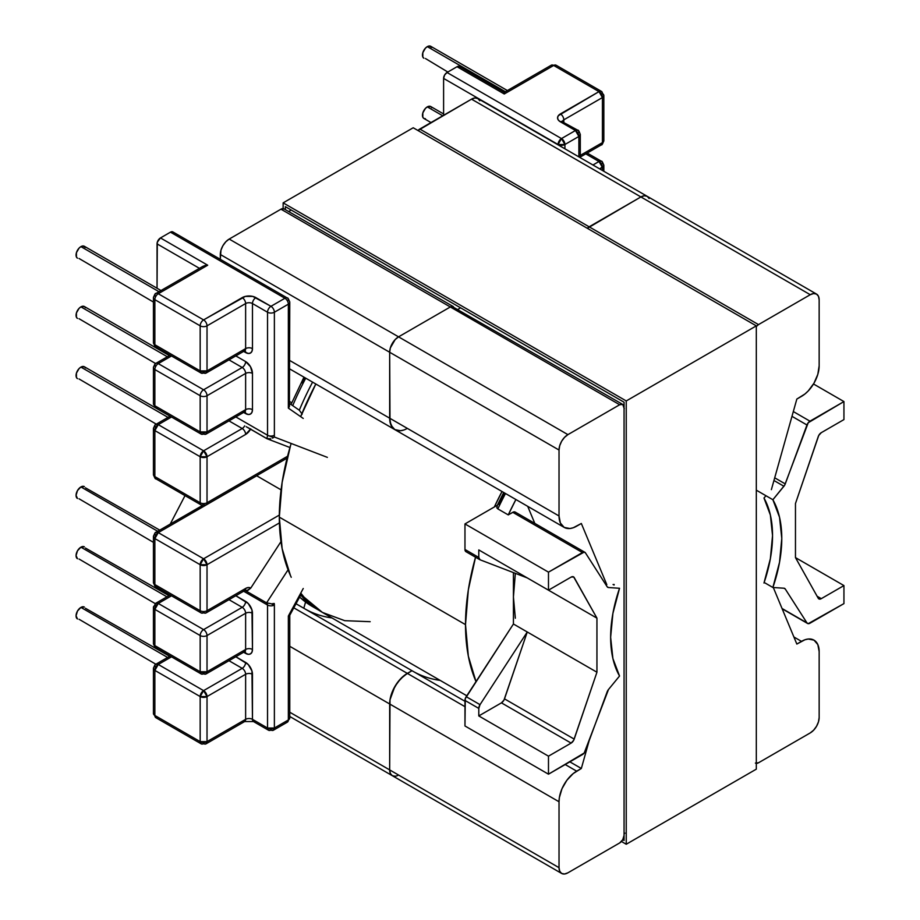<?xml version="1.0" encoding="UTF-8"?>
<svg xmlns="http://www.w3.org/2000/svg" width="920" height="920" viewBox="0 0 920 920"><rect width="100%" height="100%" fill="white"/><g stroke="black" fill="none" stroke-linecap="round" stroke-linejoin="round"><path stroke-width="1.38" d="M442.738 115.782L427.317 106.881A6.877 3.967 120 0 0 422.82 112.941A6.877 3.967 120 0 0 423.878 118.45L422.82 117.231L422.82 112.941L425.454 108.376L427.317 106.881L442.738 115.782M505.367 91.712L427.317 46.644A6.877 3.967 120 0 0 422.82 52.704A6.877 3.967 120 0 0 423.878 58.213L422.82 56.994L422.82 52.704L425.454 48.15L427.317 46.644L505.367 91.712M168.015 417.381L80.925 367.103A6.877 3.967 120 0 0 76.429 373.152A6.877 3.967 120 0 0 77.487 378.66L76.429 377.453L76.429 373.152L79.062 368.598L80.925 367.103L168.015 417.381M167.336 356.753L80.925 306.866A6.877 3.967 120 0 0 76.429 312.926A6.877 3.967 120 0 0 77.487 318.435L76.429 317.216L76.429 312.926L79.062 308.372L80.925 306.866L167.336 356.753M158.987 291.697L80.925 246.629A6.877 3.967 120 0 0 76.429 252.689A6.877 3.967 120 0 0 77.487 258.198L76.429 256.99L76.429 252.689L79.062 248.135L80.925 246.629L158.987 291.697M299.621 597.08A208.046 120.117 120 0 0 312.34 606.487L319.286 610.489A208.046 120.117 -60 0 1 319.183 610.431A208.046 120.117 -60 0 1 300.714 595.056A208.046 120.117 120 0 0 316.687 608.925M80.925 486.933L157.745 531.288L80.925 486.933A6.877 3.967 120 0 0 76.429 492.993A6.877 3.967 120 0 0 77.487 498.502L76.061 495.351L77.487 490.567L80.925 486.933L84.364 486.599A6.877 3.967 120 0 0 80.925 486.933M80.925 547.17L166.922 596.815L80.925 547.17A6.877 3.967 120 0 0 76.429 553.23A6.877 3.967 120 0 0 77.487 558.739L76.061 555.588L77.487 550.792L80.925 547.17L84.364 546.825A6.877 3.967 120 0 0 80.925 547.17M80.925 607.407L167.612 657.455L80.925 607.407A6.877 3.967 120 0 0 76.429 613.456A6.877 3.967 120 0 0 77.487 618.964L76.061 615.825L77.487 611.029L80.925 607.407L84.364 607.062A6.877 3.967 120 0 0 80.925 607.407M619.539 676.016A121.014 69.874 -60 0 1 619.539 588.271L608.499 587.535L607.154 586.741L585.453 552.874L584.2 552.08L548.481 572.148L548.481 590.168L571.124 577.093L573.666 576.932L596.942 618.148L527.252 577.909L480.022 559.774L527.264 577.921L596.942 618.148L596.942 672.221L596.942 618.148L574.195 577.53L572.631 576.633L574.195 577.53A4.841 2.794 -60 0 0 573.539 576.851A4.841 2.794 -60 0 0 571.124 577.093L548.481 590.168L548.481 572.148L464.968 523.928L497.329 505.241L464.968 523.928L464.968 549.47L464.968 523.928L548.481 572.148L582.441 552.529A4.841 2.794 -60 0 1 584.867 552.299A4.841 2.794 -60 0 1 585.453 552.874L607.154 586.741A4.841 2.794 -60 0 0 607.74 587.316L607.74 587.316A4.841 2.794 -60 0 0 608.499 587.535L607.177 586.776L608.499 587.535L619.539 588.271L612.893 613.444L610.638 637.284L612.893 658.513L619.539 676.016L608.499 689.494L619.539 676.016M246.778 590.64L250.734 588.121A9.683 5.589 120 0 0 245.628 588.432L207.023 610.719L207.023 564.719A4.841 2.794 180 0 1 200.169 564.719L207.023 564.719L207.023 610.719A4.841 2.794 60 0 1 206.022 612.938A4.841 2.794 60 0 1 203.596 612.697A4.841 2.794 -60 0 1 201.181 612.938A4.841 2.794 -60 0 1 200.169 610.719L154.859 584.556A4.841 2.794 120 0 0 155.859 586.776C155.468 587.316 154.663 585.913 153.433 582.578A4.841 2.794 0 0 0 154.859 584.556A4.841 2.794 180 0 1 153.433 582.578L153.433 536.578L154.859 538.556A4.841 2.794 180 0 1 153.433 536.578A4.841 2.794 180 0 1 154.859 534.601A4.841 2.794 60 0 1 155.859 532.381A4.841 2.794 60 0 1 158.274 532.622L203.596 558.785A4.841 2.794 60 0 1 207.023 564.719L279.392 522.928L207.023 564.719L203.596 558.785L200.169 564.719A4.841 2.794 -60 0 1 203.596 558.785L279.323 515.073L203.596 558.785L158.274 532.622A4.841 2.794 120 0 0 154.859 538.556L200.169 564.719L200.169 610.719L200.169 564.719L154.859 538.556L154.859 584.556L200.169 610.719A4.841 2.794 0 0 0 207.023 610.719L245.628 588.432L248.434 587.5L250.734 588.121L280.968 541.615L250.734 588.121L247.882 590.41L244.685 590.203M154.859 609.373L154.859 645.587L200.169 671.749L200.169 635.547L154.859 609.373L200.169 635.547L200.169 671.749L201.181 673.957A4.841 2.794 -60 0 1 200.169 671.749A4.841 2.794 0 0 0 207.023 671.749L245.628 649.451L245.628 613.249L207.023 635.547L207.023 671.749L200.169 671.749L154.859 645.587A4.841 2.794 120 0 0 155.859 647.795L153.433 643.609A4.841 2.794 0 0 0 154.859 645.587L154.859 609.373A4.841 2.794 180 0 1 153.433 607.407A4.841 2.794 180 0 1 154.859 605.429A4.841 2.794 60 0 1 155.859 603.209A4.841 2.794 60 0 1 158.274 603.451L171.511 595.815L158.274 603.451A4.841 2.794 120 0 0 154.859 609.373L158.274 603.451L155.859 603.209L153.433 607.407L154.859 609.373M235.819 656.754L248.25 664.527L251.953 670.944L252.471 719.336L267.536 728.03L267.536 605.026L243.627 591.226L267.536 605.026L267.536 728.03L252.471 719.336A4.841 2.794 120 0 0 253.471 721.544A4.841 2.794 -60 0 1 252.471 719.336A4.841 2.794 -0 0 0 245.628 719.336L245.628 674.279L207.023 696.567L207.023 741.623L245.628 719.336L207.023 741.623L207.023 696.567L203.596 690.632L158.274 664.47L171.511 656.834L158.274 664.47A4.841 2.794 120 0 0 154.859 670.404L154.859 715.461L200.169 741.623L200.169 696.567L154.859 670.404L200.169 696.567A4.841 2.794 -60 0 1 203.596 690.632L158.274 664.47L155.859 664.228A4.841 2.794 60 0 1 158.274 664.47L154.859 670.404A4.841 2.794 180 0 1 153.433 668.426L154.859 670.404L154.859 715.461L153.433 713.483A4.841 2.794 0 0 0 154.859 715.461A4.841 2.794 120 0 0 155.859 717.681L154.859 715.461L200.169 741.623A4.841 2.794 0 0 0 207.023 741.623L200.169 741.623L201.181 743.843A4.841 2.794 -60 0 1 200.169 741.623L200.169 696.567L207.023 696.567A4.841 2.794 180 0 1 200.169 696.567L203.596 690.632A4.841 2.794 60 0 1 207.023 696.567L245.628 674.279A4.841 2.794 -120 0 0 242.202 668.345L203.596 690.632L242.202 668.345L228.976 660.709L242.202 668.345A4.841 2.794 120 0 0 245.628 662.423A4.841 2.794 -60 0 1 242.202 668.345A4.841 2.794 -120 0 1 245.628 674.279A4.841 2.794 180 0 1 252.471 674.279A4.841 2.794 -0 0 0 245.628 674.279L245.628 719.336A4.841 2.794 60 0 1 244.628 721.544A4.841 2.794 -120 0 0 245.628 719.336A4.841 2.794 -0 0 1 252.471 719.336L252.471 674.279A9.683 5.589 60 0 0 245.628 662.423L235.819 656.754M235.819 595.734L248.25 603.508L251.953 609.925L252.471 649.451L251.953 652.176L250.47 653.89L248.25 654.315L243.627 652.245L245.628 653.407A4.841 2.794 120 0 0 245.019 651.509A4.841 2.794 -60 0 1 245.628 653.407A9.683 5.589 60 0 0 252.471 649.451A4.841 2.794 -0 0 0 245.628 649.451L207.023 671.749A4.841 2.794 60 0 1 206.022 673.957L207.023 671.749L207.023 635.547A4.841 2.794 180 0 1 200.169 635.547A4.841 2.794 0 0 0 207.023 635.547A4.841 2.794 -120 0 0 203.596 629.613L158.274 603.451L203.596 629.613A4.841 2.794 120 0 0 200.169 635.547A4.841 2.794 -60 0 1 203.596 629.613A4.841 2.794 60 0 1 207.023 635.547L245.628 613.249A4.841 2.794 180 0 1 252.471 613.249L252.471 649.451A4.841 2.794 180 0 0 245.628 649.451L245.628 613.249A4.841 2.794 -120 0 0 242.202 607.327L203.596 629.613L242.202 607.327A4.841 2.794 120 0 0 245.628 601.393A9.683 5.589 60 0 1 252.471 613.249A4.841 2.794 -0 0 0 245.628 613.249A4.841 2.794 -120 0 0 242.202 607.327L228.976 599.679L242.202 607.327A4.841 2.794 -60 0 0 245.628 601.393L235.819 595.734M289.397 615.71L288.351 616.032L303.243 588.501L288.351 616.032L289.765 615.135L289.765 717.991L288.351 719.969L288.351 616.032L288.351 719.969A4.841 2.794 -0 0 0 289.765 717.991L287.339 722.177L284.924 721.935M272.573 603.646L274.229 603.474A9.683 5.589 -60 0 1 274.378 605.026L274.378 728.03L288.351 719.969L287.339 722.177A4.841 2.794 -120 0 0 288.351 719.969L274.378 728.03A4.841 2.794 60 0 1 273.378 730.238A4.841 2.794 60 0 1 270.963 730.008A4.841 2.794 -60 0 1 268.536 730.238A4.841 2.794 -60 0 1 267.536 728.03L268.536 730.238L253.471 721.544L244.628 721.544A4.841 2.794 60 0 1 242.202 721.303M513.429 596.965L515.338 618.228L513.429 596.965L513.429 624.001L513.429 572.608L513.429 596.965L515.338 573.505L513.429 596.965M464.968 725.972L465.29 698.567L513.429 624.001L527.264 631.982L480.022 704.662L478.791 708.411L464.968 700.431L464.968 725.972L548.481 774.192L548.481 756.171L478.791 715.932L478.791 708.411L478.791 715.932L501.434 702.857L503.976 700.085L527.264 631.982L596.942 672.221L573.666 740.324L571.124 743.095L548.481 756.171L548.481 774.192L584.2 753.008L608.499 689.494A4.841 2.794 -60 0 0 607.154 691.84L585.453 750.766A4.841 2.794 -60 0 1 582.441 754.584L548.481 774.192L464.968 725.972M158.274 586.534A4.841 2.794 -60 0 1 155.859 586.776A4.841 2.794 -60 0 1 154.859 584.556L154.859 538.556L158.274 532.622L256.714 475.789L281.071 489.854L256.623 475.743L158.274 532.622L155.859 532.381L202.469 505.471M157.044 588.788L157.044 587.454L157.044 588.788M170.223 524.089L185.012 495.627L170.223 524.089M157.044 348.496L157.044 347.633L157.044 348.496M242.202 350.577A4.841 2.794 -120 0 0 244.628 350.819L206.022 373.106L207.023 370.898L245.628 348.599L245.628 303.542L207.023 325.841L207.023 370.898A4.841 2.794 60 0 1 206.022 373.106A4.841 2.794 60 0 1 203.596 372.864A4.841 2.794 -60 0 1 201.181 373.106A4.841 2.794 -60 0 1 200.169 370.898L154.859 344.724L154.859 299.667L154.859 344.724L200.169 370.898L200.169 325.841L154.859 299.667A4.841 2.794 180 0 1 153.433 297.7A4.841 2.794 180 0 1 154.859 295.722A4.841 2.794 60 0 1 155.859 293.503A4.841 2.794 60 0 1 158.274 293.744L207.702 265.213L205.079 265.512L207.702 265.213L160.471 237.935L207.702 265.213L158.274 293.744L203.596 319.907L245.352 296.401L252.758 296.401L270.963 306.314L284.924 298.252L170.464 232.162L160.471 237.935A4.841 2.794 120 0 0 157.044 243.869L199.445 268.341L157.044 243.869L157.044 288.259L157.308 242.202L160.471 237.935L170.464 232.162L171.775 231.713L173.627 232.783M772.88 587.489L765.118 583.004L772.88 587.489L783.92 588.213L785.266 589.007L806.955 622.886L808.22 623.668L843.939 603.612L843.939 585.58L843.939 603.612L809.968 623.219A4.841 2.794 -60 0 1 807.553 623.461A4.841 2.794 -60 0 1 806.955 622.886L782.034 608.488L806.955 622.886L785.266 589.007L783.874 588.213L785.266 589.007A4.841 2.794 -60 0 0 784.679 588.432A4.841 2.794 -60 0 0 783.92 588.213L772.88 587.489A121.014 69.874 -60 0 0 772.88 499.732L779.527 517.247L781.781 538.476L779.527 562.304L772.88 587.489M756.309 490.164L772.88 499.732L756.309 490.164M273.907 605.268L271.135 603.669L273.907 605.268M527.264 631.982L596.942 672.221L574.195 739.105L504.505 698.866L527.264 631.982L513.429 624.001L466.198 696.681L480.022 704.662L527.264 631.982M548.481 756.171L478.791 715.932L501.434 702.857L571.124 743.095L548.481 756.171M270.859 603.669L266.593 602.853L245.077 590.433L266.593 602.853L288.063 569.813L266.593 602.853A4.841 2.794 -60 0 1 267.536 605.026A4.841 2.794 0 0 0 274.378 605.026A4.841 2.794 180 0 1 267.536 605.026A4.841 2.794 -60 0 0 266.593 602.853L270.583 603.658M158.274 717.439L155.859 717.681L153.433 713.483L153.433 668.426A4.841 2.794 180 0 1 154.859 666.448A4.841 2.794 60 0 1 155.859 664.228L79.062 619.275M242.202 651.429A4.841 2.794 -120 0 0 244.628 651.67A4.841 2.794 -120 0 0 245.628 649.451A4.841 2.794 -120 0 1 244.628 651.67L206.022 673.957A4.841 2.794 60 0 1 203.596 673.727A4.841 2.794 -60 0 1 201.181 673.957L206.022 673.957M158.274 647.553L155.859 647.795L201.181 673.957M245.122 590.41L245.732 590.594M206.022 612.938A4.841 2.794 -120 0 0 207.023 610.719A4.841 2.794 180 0 1 200.169 610.719A4.841 2.794 120 0 0 201.181 612.938L206.022 612.938L244.628 590.651A4.841 2.794 -120 0 0 245.628 588.432A4.841 2.794 60 0 1 244.628 590.651A4.841 2.794 60 0 1 242.202 590.41M169.625 656.293L85.41 608.269M79.062 559.038L155.25 603.623M168.935 595.654L85.41 548.044M79.062 498.801L153.433 542.351M159.758 530.127L85.41 487.807M464.968 700.431L478.791 708.411A4.841 2.794 -60 0 1 480.022 704.662L466.198 696.681A4.841 2.794 120 0 0 464.968 700.431M501.434 702.857A4.841 2.794 120 0 0 504.505 698.866L574.195 739.105A4.841 2.794 -60 0 1 571.124 743.095L501.434 702.857M287.339 722.177L273.378 730.238L274.378 728.03L267.536 728.03A4.841 2.794 0 0 0 274.378 728.03L274.378 605.026A9.683 5.589 120 0 0 274.229 603.474M200.169 502.745L200.169 456.734L154.859 430.572L154.859 476.583L200.169 502.745L154.859 476.583A4.841 2.794 120 0 0 155.859 478.791A4.841 2.794 -60 0 1 154.859 476.583A4.841 2.794 180 0 1 153.433 474.605A4.841 2.794 0 0 0 154.859 476.583L154.859 430.572A4.841 2.794 180 0 1 153.433 428.593A4.841 2.794 180 0 1 154.859 426.627A4.841 2.794 60 0 1 155.859 424.407A4.841 2.794 60 0 1 158.274 424.649L171.511 417.001L158.274 424.649A4.841 2.794 120 0 0 154.859 430.572L200.169 456.734L200.169 502.745A4.841 2.794 120 0 0 201.181 504.953A4.841 2.794 -60 0 1 200.169 502.745A4.841 2.794 0 0 0 207.023 502.745L287.569 456.239L207.023 502.745A4.841 2.794 60 0 1 206.022 504.953A4.841 2.794 60 0 1 203.596 504.723A4.841 2.794 -60 0 1 201.181 504.953L206.022 504.953A4.841 2.794 -120 0 0 207.023 502.745A4.841 2.794 180 0 1 200.169 502.745M250.734 428.846L245.628 434.447L207.023 456.734L207.023 502.745L207.023 456.734A4.841 2.794 180 0 1 200.169 456.734A4.841 2.794 -60 0 1 203.596 450.811L158.274 424.649L155.859 424.407C155.468 423.867 154.663 425.27 153.433 428.593L154.859 430.572L158.274 424.649L203.596 450.811A4.841 2.794 60 0 1 207.023 456.734L245.628 434.447A9.683 5.589 120 0 0 250.527 429.237M273.493 437.586L268.467 435.654L273.493 437.586M154.859 369.553L154.859 405.754L200.169 431.917L200.169 395.715L154.859 369.553L200.169 395.715A4.841 2.794 0 0 0 207.023 395.715L207.023 431.917L245.628 409.63L245.628 373.428L207.023 395.715A4.841 2.794 -120 0 0 203.596 389.781L158.274 363.618L171.511 355.982L158.274 363.618A4.841 2.794 120 0 0 154.859 369.553A4.841 2.794 -60 0 1 158.274 363.618A4.841 2.794 -120 0 0 155.859 363.377A4.841 2.794 60 0 1 158.274 363.618L203.596 389.781A4.841 2.794 120 0 0 200.169 395.715L200.169 431.917A4.841 2.794 0 0 0 207.023 431.917L207.023 395.715L245.628 373.428A4.841 2.794 -120 0 0 242.202 367.494L203.596 389.781A4.841 2.794 60 0 1 207.023 395.715A4.841 2.794 180 0 1 200.169 395.715A4.841 2.794 -60 0 1 203.596 389.781L242.202 367.494L228.976 359.858L242.202 367.494A4.841 2.794 120 0 0 245.628 361.572L250.47 366.678L252.471 373.428L252.471 409.63L251.953 412.355L250.47 414.058L248.25 414.494L243.627 412.424L245.628 413.574A4.841 2.794 120 0 0 245.019 411.677A4.841 2.794 -60 0 1 245.628 413.574A9.683 5.589 60 0 0 252.471 409.63A4.841 2.794 -0 0 0 245.628 409.63L245.628 373.428A4.841 2.794 -120 0 0 242.202 367.494A4.841 2.794 -60 0 0 245.628 361.572A9.683 5.589 60 0 1 252.471 373.428A4.841 2.794 -0 0 0 245.628 373.428A4.841 2.794 180 0 1 252.471 373.428L252.471 409.63A4.841 2.794 180 0 0 245.628 409.63L207.023 431.917L200.169 431.917L201.181 434.136A4.841 2.794 -60 0 1 200.169 431.917L154.859 405.754A4.841 2.794 120 0 0 155.859 407.974L154.859 405.754L154.859 369.553A4.841 2.794 180 0 1 153.433 367.574A4.841 2.794 0 0 0 154.859 369.553M287.339 298.011A4.841 2.794 -60 0 1 288.351 300.23A4.841 2.794 180 0 1 289.765 302.197C288.546 298.873 287.741 297.471 287.339 298.011A4.841 2.794 120 0 0 284.924 298.252A4.841 2.794 -60 0 1 287.339 298.011L172.88 231.932A4.841 2.794 120 0 0 170.464 232.162L284.924 298.252L270.963 306.314A4.841 2.794 120 0 0 267.536 312.236A4.841 2.794 -60 0 1 270.963 306.314L255.898 297.62A4.841 2.794 120 0 0 252.471 303.542L267.536 312.236L267.536 435.24L235.819 416.921L267.536 435.24L267.536 312.236L252.471 303.542L252.471 348.599L251.953 351.325L250.47 353.038L248.25 353.464L243.627 351.394L245.628 352.555A4.841 2.794 120 0 0 245.019 350.658A4.841 2.794 -60 0 1 245.628 352.555A9.683 5.589 60 0 0 252.471 348.599A4.841 2.794 -0 0 0 245.628 348.599L207.023 370.898L200.169 370.898L201.181 373.106L155.859 346.943L154.859 344.724A4.841 2.794 120 0 0 155.859 346.943L158.274 346.702M235.819 355.902L245.628 361.572L235.819 355.902M289.558 403.972L289.397 406.617L288.351 408.112L303.243 418.439L288.351 408.112L288.351 304.175L274.378 312.236L274.378 435.24A9.683 5.589 -60 0 1 274.229 436.966L327.37 457.366L274.229 436.966L272.573 438.161M504.252 92.782L504.252 93.989L504.252 92.356L459.448 66.481A4.841 2.794 120 0 0 457.022 66.723L504.252 93.989L553.679 65.458L599 91.62L560.395 113.919A9.683 5.589 0 0 0 560.395 121.82A4.841 2.794 -60 0 1 562.81 121.578A4.841 2.794 120 0 0 560.395 121.82L575.448 130.513L561.487 138.575A4.841 2.794 60 0 1 564.914 144.509L561.487 138.575L447.028 72.496L457.022 66.723L447.028 72.496L561.487 138.575L558.06 144.509L443.601 78.418L444.601 75.049L447.028 72.496A4.841 2.794 120 0 0 443.601 78.418L443.601 115.276L443.601 78.418L558.06 144.509L564.914 144.509L578.875 136.447L578.875 156.871L578.875 136.447L564.914 144.509L564.914 148.81L564.914 144.509A4.841 2.794 180 0 1 558.06 144.509L558.06 144.509A4.841 2.794 -60 0 1 561.487 138.575L575.448 130.513L560.395 121.82L558.29 120.002L557.554 117.863L558.29 115.724L599 91.62L553.679 65.458L504.252 93.989L457.022 66.723L458.332 66.263L460.184 67.332M498.709 504.447L504.505 492.936M466.198 551.793L464.968 549.47L478.791 557.451L478.791 549.93L548.481 590.168L478.791 549.93L478.791 557.451L480.022 559.774A4.841 2.794 -60 0 1 479.791 559.67A4.841 2.794 -60 0 1 478.791 557.451L464.968 549.47A4.841 2.794 120 0 0 465.968 551.689A4.841 2.794 120 0 0 466.198 551.793M305.739 378.178A208.046 120.117 120 0 0 292.709 405.651M302.185 414.149L299.299 410.216A208.046 120.117 -60 0 1 312.582 382.133A208.046 120.117 120 0 0 301.231 405.709M505.494 493.511A208.046 120.117 120 0 0 497.846 508.898L508.254 514.901A208.046 120.117 -60 0 1 515.901 499.514L508.254 514.901L513.67 511.922L515.775 512.635M302.013 382.892L304.738 377.603M584.867 552.299L515.177 512.06A4.841 2.794 120 0 0 512.762 512.302L582.441 552.529L512.762 512.302L508.254 514.901L497.846 508.898L496.8 507.828L497.421 505.425M270.583 438.886L266.593 438.506A4.841 2.794 -60 0 0 267.536 435.24A4.841 2.794 0 0 0 274.378 435.24A4.841 2.794 180 0 1 267.536 435.24A4.841 2.794 -60 0 1 266.593 438.506L246.203 426.696M242.202 428.513L203.596 450.811L200.169 456.734L207.023 456.734L203.596 450.811L242.202 428.513L228.976 420.877L242.202 428.513A4.841 2.794 60 0 1 245.628 434.447A4.841 2.794 -120 0 0 242.202 428.513A4.841 2.794 -60 0 0 244.685 425.868A4.841 2.794 -60 0 1 242.202 428.513M158.274 407.732L155.859 407.974L153.433 403.776A4.841 2.794 0 0 0 154.859 405.754L153.433 403.776L153.433 367.574A4.841 2.794 180 0 1 154.859 365.596A4.841 2.794 60 0 1 155.859 363.377L170.096 355.166M206.022 434.136L207.023 431.917A4.841 2.794 60 0 1 206.022 434.136A4.841 2.794 60 0 1 203.596 433.895A4.841 2.794 -60 0 1 201.181 434.136L206.022 434.136L244.628 411.838A4.841 2.794 -120 0 0 245.628 409.63A4.841 2.794 -120 0 1 244.628 411.838A4.841 2.794 -120 0 1 242.202 411.608M158.274 478.561A4.841 2.794 -60 0 1 155.859 478.791L201.181 504.953M289.95 447.522L267.064 438.736L247.882 427.558M205.079 265.512L202.894 266.34M161 290.536L84.364 246.295A6.877 3.967 120 0 0 80.925 246.629L82.788 245.985L85.41 247.503M79.062 258.508L153.433 302.047M169.349 355.591L84.364 306.521A6.877 3.967 120 0 0 80.925 306.866L84.364 306.521L85.41 307.74M79.062 318.734L155.606 363.538M170.027 416.219L84.364 366.758A6.877 3.967 120 0 0 80.925 367.103L84.364 366.758L85.41 367.977M79.062 378.971L156.285 424.154M289.765 403.604L299.299 410.216M289.397 406.617L289.765 302.197A4.841 2.794 180 0 1 288.351 304.175L288.351 408.112L289.397 406.617M274.229 436.966A9.683 5.589 120 0 0 274.378 435.24L274.378 312.236A4.841 2.794 180 0 1 267.536 312.236A4.841 2.794 0 0 0 274.378 312.236A4.841 2.794 -120 0 0 270.963 306.314A4.841 2.794 60 0 1 274.378 312.236L288.351 304.175A4.841 2.794 -120 0 0 284.924 298.252A4.841 2.794 60 0 1 288.351 304.175A4.841 2.794 -0 0 0 289.765 302.197M266.593 438.506L270.859 438.817M795.466 557.601L843.939 585.58L821.295 598.655L819.478 599.104L818.213 598.219L795.466 557.601L795.466 503.539L795.466 557.601L843.939 585.58L821.295 598.655L817.109 596.24L821.295 598.655A4.841 2.794 -60 0 1 818.869 598.897A4.841 2.794 -60 0 1 818.213 598.219L795.466 557.601M795.466 503.539L818.754 435.436L821.295 432.664L843.939 419.589L843.939 401.568L808.22 422.74L784.691 485.139L772.88 499.732L783.92 486.254L773.95 480.504L783.92 486.254A4.841 2.794 -60 0 0 785.266 483.909L774.697 477.813L785.266 483.909L806.955 424.982A4.841 2.794 -60 0 1 809.968 421.176L793.327 411.562L809.968 421.176L843.939 401.568L843.939 419.589L821.295 432.664A4.841 2.794 -60 0 0 818.213 436.655L795.466 503.539M602.428 167.428L599.794 168.946L603.842 165.451A4.841 2.794 180 0 1 602.428 167.428A4.841 2.794 -120 0 0 599 161.506L592.952 164.99L599 161.506L602.428 167.428L602.428 170.464L602.428 167.428M813.51 383.997L843.939 401.568L813.51 383.997M563.81 119.841L563.81 122.153L563.81 119.841L602.428 97.554L563.81 119.841A4.841 2.794 -120 0 0 560.395 113.919A4.841 2.794 60 0 1 563.81 119.841A4.841 2.794 180 0 0 562.465 121.348A4.841 2.794 180 0 1 563.81 119.841M504.252 92.356L551.264 65.216L556.105 65.216A4.841 2.794 120 0 0 553.679 65.458A4.841 2.794 -120 0 0 551.264 65.216L556.105 65.216L601.415 91.379L599 91.62A4.841 2.794 -60 0 1 601.415 91.379A4.841 2.794 -60 0 1 602.428 93.598A4.841 2.794 180 0 1 603.842 95.576L603.842 140.633C602.623 143.968 601.818 145.36 601.415 144.82A4.841 2.794 -120 0 0 602.428 142.612A4.841 2.794 -0 0 0 603.842 140.633L602.428 142.612L580.29 155.388L602.428 142.612L602.428 97.554L602.428 142.612L601.415 144.82L599 144.589M791.982 416.334L806.955 424.982L791.982 416.334M585.764 153.858L599 161.506A4.841 2.794 -60 0 1 601.415 161.264L599 161.506L585.764 153.858M602.428 163.472A4.841 2.794 180 0 1 603.842 165.451C602.623 162.115 601.818 160.724 601.415 161.264A4.841 2.794 -60 0 1 602.428 163.472M580.29 134.458A4.841 2.794 180 0 1 580.29 134.47A4.841 2.794 180 0 1 578.875 136.447L580.29 134.47C579.071 131.135 578.266 129.731 577.875 130.272L575.448 130.513L578.875 136.447A4.841 2.794 -120 0 0 575.448 130.513A4.841 2.794 -60 0 1 577.875 130.272A4.841 2.794 -60 0 1 578.875 132.491M507.38 90.551L430.744 46.31A6.877 3.967 120 0 0 427.317 46.644L429.168 46L431.802 47.518M425.454 58.523L447.822 72.036M443.601 113.965L430.744 106.536A6.877 3.967 120 0 0 427.317 106.881L430.744 106.536L431.802 107.755M425.454 118.749L423.878 118.45L430.997 122.555M154.859 344.724L153.433 342.757A4.841 2.794 0 0 0 154.859 344.724M155.859 346.943C155.468 347.484 154.663 346.081 153.433 342.757L153.433 297.7A4.841 2.794 0 0 0 154.859 299.667A4.841 2.794 -60 0 1 158.274 293.744A4.841 2.794 -120 0 0 155.859 293.503L202.86 266.363M244.628 350.819A4.841 2.794 -120 0 0 245.628 348.599A4.841 2.794 180 0 1 252.471 348.599L252.471 303.542A4.841 2.794 -60 0 1 255.898 297.62A9.683 5.589 -0 0 0 242.202 297.62L203.596 319.907L158.274 293.744A4.841 2.794 120 0 0 154.859 299.667L200.169 325.841L200.169 370.898A4.841 2.794 0 0 0 207.023 370.898L207.023 325.841A4.841 2.794 180 0 1 200.169 325.841A4.841 2.794 -60 0 1 203.596 319.907A4.841 2.794 120 0 0 200.169 325.841A4.841 2.794 0 0 0 207.023 325.841A4.841 2.794 -120 0 0 203.596 319.907A4.841 2.794 60 0 1 207.023 325.841L245.628 303.542A4.841 2.794 180 0 1 252.471 303.542A4.841 2.794 180 0 0 245.628 303.542A4.841 2.794 -120 0 0 242.202 297.62A4.841 2.794 60 0 1 245.628 303.542L245.628 348.599A4.841 2.794 -120 0 1 244.628 350.819L245.306 350.623L244.628 350.336M603.842 95.576A4.841 2.794 180 0 1 602.428 97.554L603.842 95.576L601.415 91.379M599 91.62L602.428 97.554A4.841 2.794 -120 0 0 599 91.62M244.628 721.544L206.022 743.843L207.023 741.623A4.841 2.794 60 0 1 206.022 743.843A4.841 2.794 60 0 1 203.596 743.601A4.841 2.794 -60 0 1 201.181 743.843L155.859 717.681M255.898 721.303A4.841 2.794 -60 0 1 253.471 721.544M291.168 443.463A208.15 120.175 120 0 0 279.312 517.132L465.508 624.634L468.337 656.155L475.996 681.594A208.15 120.175 -60 0 1 465.508 624.634L279.312 517.132A208.15 120.175 120 0 0 291.249 577.288M466.785 695.761L322.414 612.421L304.117 597.23L300.759 593.101A208.15 120.175 120 0 0 322.414 612.421L344.724 620.678L370.162 621.69M465.508 624.634A208.15 120.175 -60 0 1 475.536 557.209L468.337 589.846L465.508 624.634M494.339 506.966A208.15 120.175 -60 0 1 502.021 491.51L494.339 506.966M315.824 384.008A208.15 120.175 120 0 0 300.656 416.645L315.824 384.008M290.513 445.625L282.141 482.344L279.312 517.132L282.141 548.653L290.513 575.702M479.757 100.751L477.825 98.532L474.938 97.968L471.534 99.153L417.979 130.525A6.198 3.576 120 0 1 419.784 129.03L589.145 226.814L640.895 196.937L471.534 99.153L419.784 129.03L589.145 226.814L587.339 228.298L640.895 196.937L589.145 226.814L758.505 324.599L810.255 294.71L813.659 293.526L816.546 294.089L818.478 296.309L819.156 299.851L819.156 365.78L817.811 374.359L813.981 383.191L808.255 390.919L804.942 393.99L796.835 399.061L771.374 489.647L796.835 399.061L801.492 396.37A24.978 14.421 -60 0 0 819.156 365.78L819.156 299.851A12.581 7.268 -60 0 0 816.546 294.089A12.581 7.268 -60 0 0 810.255 294.71L640.895 196.937A12.581 7.268 -60 0 1 647.185 196.316L644.299 195.753L640.895 196.937L644.299 195.753L647.185 196.316L649.117 198.536L647.185 196.316A12.581 7.268 120 0 0 640.895 196.937L589.145 226.814A6.198 3.576 120 0 0 587.339 228.309A6.198 3.576 -60 0 1 589.145 226.814L758.505 324.599L810.255 294.71L471.534 99.153A12.581 7.268 120 0 1 477.825 98.532L816.546 294.089M291.226 210.059L288.65 211.542L291.226 210.059M284.05 208.886L280.957 209.185L229.195 239.062L225.791 241.81L222.904 245.709L220.972 250.159L220.305 259.302L220.305 254.483L389.666 352.256L389.999 421.969L392.633 427.8L394.829 429.617L400.568 430.732L403.88 429.985L400.568 430.732L394.829 429.617A24.978 14.421 -60 0 1 389.666 418.186L389.666 352.256L220.305 254.483A12.581 7.268 120 0 1 229.195 239.062L398.555 336.846L395.151 339.595L392.265 343.493L390.333 347.933L389.666 352.256A12.581 7.268 -60 0 1 398.555 336.846L450.317 306.969L398.555 336.846L229.195 239.062L280.957 209.185L450.317 306.969L280.957 209.185A6.198 3.576 120 0 1 284.05 208.886L453.41 306.659L450.317 306.969A6.198 3.576 -60 0 1 453.41 306.659L453.41 306.659A6.198 3.576 120 0 0 450.317 306.969L398.555 336.846L567.916 434.631L619.678 404.742L622.771 404.443L624.116 408.399M440.174 680.397L434.987 679.523L440.174 680.397A213.842 123.464 -60 0 1 413.643 671.657A213.842 123.464 120 0 0 440.174 680.397M411.976 670.692L403.88 675.763L397.509 682.479L392.633 690.92L389.999 699.798L389.666 769.902L390.333 773.444L392.265 775.663L395.151 776.216L392.265 775.663A12.581 7.268 -60 0 1 389.666 769.902L389.666 703.972L289.765 646.3L389.666 703.972A24.978 14.421 -60 0 1 407.318 673.382L411.976 670.692L303.818 608.246L305.555 602.048L303.818 608.246L296.01 603.738L411.976 670.692L407.318 673.382L293.79 607.832L464.968 706.663L407.318 673.382L411.976 670.692L464.968 701.281L411.976 670.692M305.486 609.212A213.842 123.464 120 0 0 332.016 617.952L326.83 617.078M458.01 309.315L460.586 307.832L458.01 309.315M289.765 712.218L389.666 769.902L289.765 712.218M398.555 775.031A12.581 7.268 -60 0 1 392.265 775.663L390.333 773.444L389.666 769.902L559.026 867.675L559.026 801.757L389.666 703.972L389.666 769.902L389.999 699.798L394.829 686.561L400.568 678.833L407.318 673.382A24.978 14.421 120 0 0 389.666 703.972L559.026 801.757L559.36 797.582L561.993 788.704L566.87 780.263L573.24 773.547L581.337 768.476L589.087 740.899L581.337 768.476L569.859 761.841L581.337 768.476L576.679 771.167L565.202 764.531L576.679 771.167A24.978 14.421 -60 0 0 559.026 801.757L559.026 867.675L389.666 769.902A12.581 7.268 120 0 0 392.265 775.663L289.765 716.484M291.755 402.764L289.765 401.614L291.755 402.764M289.765 360.513L389.666 418.186L289.765 360.513M407.318 428.386A24.978 14.421 -60 0 1 394.829 429.617L391 425.212L389.666 418.186L559.026 515.971L559.026 450.041L559.705 445.717L561.625 441.266L564.512 437.379L567.916 434.631L619.678 404.742L450.317 306.969L451.984 306.383L622.771 404.443A6.198 3.576 -60 0 1 624.059 407.272L624.059 408.066A1.161 0.667 -60 0 0 624.3 408.595M772.535 535.589A118.013 68.137 -60 0 1 763.98 583.027L770.373 558.659L772.535 535.589A118.013 68.137 -60 0 0 763.98 498.019L770.373 515.016L772.535 535.589M614.008 585.074A118.013 68.137 -60 0 1 614.203 584.499L613.053 584.522L614.203 584.499L614.008 585.074M619.678 842.938L567.916 872.815L564.512 874L561.625 873.436L559.705 871.217L559.026 867.675A12.581 7.268 -60 0 0 561.625 873.436A12.581 7.268 -60 0 0 567.916 872.815L619.678 842.938L622.771 839.661L624.059 835.348A6.198 3.576 -60 0 1 619.678 842.938M624.116 834.164L624.059 834.555A1.161 0.667 -60 0 1 624.875 833.14M564.19 527.401A24.978 14.421 -60 0 1 559.026 515.971L389.666 418.186A24.978 14.421 120 0 0 394.829 429.617L564.19 527.401A24.978 14.421 -60 0 0 576.679 526.159L581.337 523.48L606.809 584.66L581.337 523.48L573.24 527.758L569.928 528.517L564.19 527.401L560.372 522.997L559.026 515.971L559.026 450.041L389.666 352.256L389.666 418.186L389.666 352.256L390.333 347.933L395.151 339.595L398.555 336.846L450.317 306.969L619.678 404.742A6.198 3.576 -60 0 1 622.771 404.443M756.309 326.531L758.505 324.599A6.198 3.576 -60 0 0 756.309 326.542M765.981 495.753L763.98 498.019L765.981 495.753M756.309 763.37A6.198 3.576 -60 0 0 758.505 762.783L810.255 732.906A12.581 7.268 -60 0 0 819.156 717.496L819.156 651.567A24.978 14.421 -60 0 0 813.981 640.136A24.978 14.421 -60 0 0 801.492 641.366L793.891 636.985L801.492 641.366L796.835 644.057L773.306 587.512L796.835 644.057L804.942 639.768L808.255 639.02L813.981 640.136L817.811 644.54L819.156 651.567L819.156 717.496L818.478 721.809L816.546 726.259L813.659 730.158L810.255 732.906L758.505 762.783L755.4 763.094M527.712 506.333L534.808 523.399L527.712 506.333M389.666 352.256L559.026 450.041A12.581 7.268 -60 0 1 567.916 434.631L398.555 336.846A12.581 7.268 120 0 0 389.666 352.256M626.244 400.947L626.244 844.249L756.309 769.154L756.309 325.864L626.244 400.947L756.309 325.864L413.206 127.765L283.142 202.86L413.206 127.765L756.309 325.864L756.309 769.154L626.244 844.249L621.448 841.478L626.244 844.249L626.244 400.947L283.142 202.86L626.244 400.947M283.142 208.598L283.142 202.86L283.142 208.598M624.059 402.212L624.059 840.454L622.748 839.707L624.059 840.454L624.059 402.212L285.338 206.655L624.059 402.212M285.338 209.622L285.338 206.655L285.338 209.622M496.857 506.23L503.723 492.487M170.096 656.018L155.859 664.228C155.468 663.699 154.663 665.091 153.433 668.426M244.628 651.67L245.306 651.475L244.628 651.188M153.433 607.407L153.433 643.609C154.663 646.932 155.468 648.335 155.859 647.795M170.096 594.987L155.859 603.209M153.433 536.578C154.663 533.243 155.468 531.841 155.859 532.381M155.859 586.776L201.181 612.938M244.628 590.651L245.306 590.364L244.628 590.168M289.696 615.411L301.358 593.871M273.378 730.238L268.536 730.238M299.575 597.149L312.34 606.487M153.433 367.574C154.663 364.24 155.468 362.848 155.859 363.377M155.859 407.974L201.181 434.136M206.022 504.953L287.075 458.16M244.628 411.366L245.306 411.654L244.628 411.838M153.433 428.593L153.433 474.605C154.663 477.94 155.468 479.331 155.859 478.791M170.096 416.185L155.859 424.407M465.968 551.689L479.791 559.67M291.03 404.478L303.968 377.166M807.541 623.449L782.161 608.798M603.842 171.281L603.842 165.451M587.19 153.042L601.415 161.264M577.875 130.272L562.396 121.82M580.29 157.688L580.29 134.47M206.022 373.106L201.181 373.106M153.433 297.7C154.663 294.365 155.468 292.962 155.859 293.503M580.29 157.021L601.415 144.82M206.022 743.843L201.181 743.843M394.829 429.617L289.765 368.954M392.265 775.663L561.625 873.436"/></g></svg>
